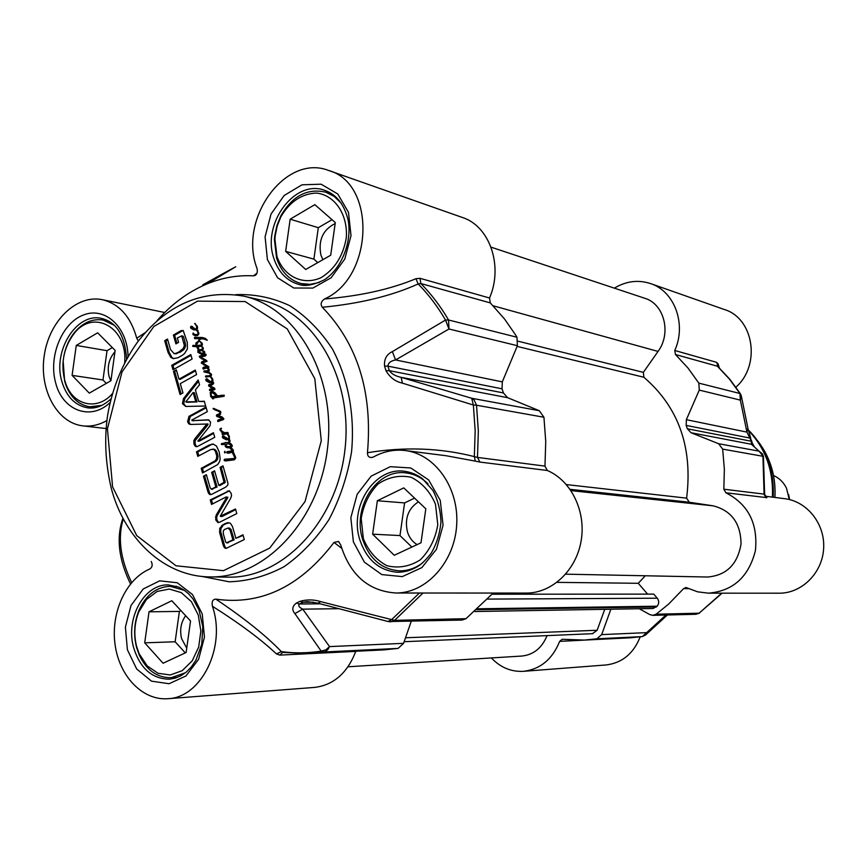 <?xml version="1.0" encoding="UTF-8"?>
<svg xmlns="http://www.w3.org/2000/svg" width="867" height="867" viewBox="0 0 867 867"><rect width="100%" height="100%" fill="white"/><g stroke="black" fill="none" stroke-linecap="round" stroke-linejoin="round"><path stroke-width="1.3" d="M181.712 335.897L177.345 337.967L178.613 342.357L175.925 343.896L173.378 335.063L181.04 330.663L183.165 330.457L187.315 342.508L187.402 348.892L184.487 353.617L182.449 355.253L177.952 357.757L173.248 358.602L170.832 357.442L168.035 352.381L164.687 340.688L167.515 339.062L170.506 349.531L174.072 353.584L175.752 353.378L178.938 351.969L183.338 348.35L184.368 345.521L181.712 335.897L182.514 336.06M182.157 336.32L182.959 336.136M182.276 336.602L183.403 336.559M184.032 342.693L185.278 342.92L183.522 336.84M184.368 345.521L185.614 345.749L185.278 342.92M183.338 348.35L184.584 348.577L185.614 345.749M182.829 349.011L184.584 348.577M182.005 349.824L183.251 350.051L184.086 349.238M178.938 351.969L180.184 352.197L183.251 350.051M175.752 353.378L180.184 352.197M174.744 353.606L176.998 353.595M174.072 353.584L175.99 353.834M164.687 340.688L165.944 340.926L167.743 339.886M168.035 352.381L169.282 352.609L165.944 340.926M170.832 357.442L172.078 357.659L169.282 352.609M173.899 358.667L172.078 357.659M181.04 330.663L183.23 330.522M173.378 335.063L174.635 335.301L182.287 330.912M176.944 343.321L174.635 335.301M176.337 369.851L179.003 379.161L195.281 370.057L196.592 374.566L180.293 383.637L182.959 392.946L180.087 394.528L173.487 371.455L176.337 369.851M191.759 420.094L192.561 420.647L208.362 419.823L210.573 422.034L210.009 425.816L197.849 441.054L213.412 432.709L214.745 437.293L197.611 446.418L196.267 446.733L194.934 445.909L193.959 443.871L193.861 440.534L195.227 438.29L206.877 424.028L190.317 424.462L188.681 423.735L187.586 421.6L188.995 416.333L205.999 407.078L207.321 411.641L191.759 420.094M225.778 523.245L228.628 522.693L230.438 523.3L232.508 526.616L235.878 538.32L242.955 534.798L244.321 539.523L226.222 548.356L224.932 548.139L223.35 545.711L219.687 532.772L219.741 528.361L223.09 524.6L229.202 522.779M218.777 485.379L224.054 482.236L220.055 467.389L223.003 465.85L227.988 483.407L227.826 485L225.778 487.102L211.841 494.277L209.576 494.483L207.961 491.936L203.463 476.211L206.389 474.693L210.182 487.937L211.667 489.053L215.829 486.907L211.646 472.352L214.583 470.824L218.777 485.379L220.012 485.487L225.29 482.345L221.291 467.508L223.198 466.511M226.558 497.539L226.179 496.932L211.537 504.421L210.248 499.923L229.137 490.809L231.218 493.377L231.543 495.686L230.72 498.211L220.24 516.158L235.488 509.005L236.81 513.557L219.47 522.302L217.877 522.552L215.71 519.875L216.143 515.171L226.558 497.539L227.793 497.636L226.341 496.889M205.696 406.027L185.755 406.439L182.46 403.686L183.501 398.571L198.164 379.984L199.54 384.753L195.378 389.912L198.716 401.475L204.309 401.248L205.696 406.027M173.01 369.786L171.731 365.321L190.805 354.56L192.095 359.036L173.01 369.786M215.038 460.886L216.425 458.979L216.783 456.064L215.363 451.165L213.64 449.312L210.724 449.561L197.795 456.378L196.484 451.805L209.077 445.107L213.119 444.088L216.447 445.985L219.232 451.956L220.175 458.86L219.6 461.547L217.639 464.604L202.531 472.948L201.22 468.353L215.038 460.886L216.284 461.016L217.66 459.109L218.018 456.194L216.609 451.306L214.875 449.453L213.412 449.247M208.709 366.665L208.86 367.532L207.495 367.846L209.272 369.667L208.513 371.65L211.613 374.847L210.627 376.256L212.686 379.042L212.924 380.602L211.732 382.542L209.315 382.575L206.14 380.851L205.782 379.464L206.617 378.771L210.594 381.718L211.613 381.588L212.09 379.312L210.15 376.516L205.577 376.885L205.739 375.931L209.283 375.79L210.746 374.88L209.435 373.243L203.94 371.867L204.157 370.924L207.82 370.762L208.524 369.927L206.931 367.911L203.236 369.114L202.813 368.009L203.582 367.196L206.747 366.546L201.252 362.97L201.903 361.68L205.457 360.802L199.356 356.89L199.464 356.131L205.772 354.17L206.227 354.776L205.306 356.055L200.44 356.976L206.27 360.228L207.094 361.29L202.499 362.937L208.709 366.665M233.18 451.685L235.629 457.245L234.589 459.759L225.453 460.973L224.185 460.518L224.369 459.282L233.982 458.491L234.794 457.613L232.204 452.238L228.552 453.181L226.894 452.661L227.067 451.664L232.497 450.807L229.885 448.109L232.519 448.889L233.18 451.685M202.282 347.591L202.379 346.887L203.214 347.819L203.29 349.119L202.39 350.105L204.861 352.392L203.994 353.747L201.827 354.419L197.882 352.327L198.055 350.994L199.508 351.059L199.941 351.579L198.391 351.623L201.382 353.172L203.712 352.945L204.135 352.132L201.708 350.626L197.763 350.268L201.718 349.303L202.694 348.144L202.282 347.591L203.171 347.754M197.578 327.921L196.798 329.547L198.868 333.578L197.481 335.605L195.086 335.757L192.864 334.467L193.146 332.95L194.219 334.196L196.213 334.695L197.806 334.088L198.066 332.614L196.289 329.872L193.785 329.904L190.87 328.29L190.523 326.924L191.336 326.22L195.259 329.059L196.278 328.918L196.744 326.653L194.804 323.456L197.329 326.382L197.578 327.921M228.324 433.229L227.718 433.803L229.343 436.209L229.061 439.168L230.026 440.989L229.332 442.907L230.936 443.644L232.28 446.104L231.456 447.318L228.162 447.892L225.16 446.342L225.658 444.468L221.345 444.478L221.464 443.622L228.184 442.419L229.235 441.401L228.389 439.721L226.233 439.753L222.711 437.9L222.711 435.96L226.536 437.759L227.241 438.865L228.736 438.247L228.736 436.469L226.991 433.879L222.407 434.638L222.115 433.283L223.383 433.088L221.432 431.972L219.893 429.187L221.421 428.211L220.511 429.631L222.364 431.538L224.716 432.666L227.761 432.46L228.324 433.229M208.546 385.869L208.904 384.612L212.209 383.626L213.401 382.228L213.64 383.474L212.382 384.775L209.63 385.587L214.615 388.178L214.983 389.164L214.279 389.847L209.738 390.573L209.803 389.196L213.304 388.644L208.546 385.869L209.716 385.652M216.425 410.557L213.26 408.942L213.629 408.39L220.565 411.359L220.424 414.339L218.69 415.857L222.017 416.886L223.827 418.62L223.588 419.487L217.899 421.557L218.137 419.942L222.613 418.555L216.783 416.431L216.62 414.881L219.449 413.743L220.164 412.291L213.109 408.411M196.05 345.348L195.899 342.964L198.229 341.36L199.508 338.596L194.804 338.672L194.533 337.382L202.206 337.48L205.349 338.358L207.235 340.308L203.843 338.997L200.505 338.856L196.646 344.307L197.058 345.445L201.231 345.044L201.61 344.069L200.147 341.533L202.163 343.31L202.358 345.044L201.296 346.247L197.557 346.735L198.63 348.035L198.283 349.119L196.571 346.67L192.702 346.323L192.832 345.456L196.05 345.348L192.832 345.456M224.607 452.314L224.791 451.295L224.802 452.986L224.607 452.314L225.485 452.411M214.116 396.327L216.522 395.97L212.014 392.274L211.093 394.019L211.375 395.688L213.921 398.235L212.935 398.993L210.648 396.371L210.248 392.502L211.851 390.887L214.918 392.751L217.498 395.872L224.174 395.135L224.228 396.197L222.093 396.652L213.705 397.91L213.249 396.457L215.71 396.436M179.003 379.161L180.249 379.356L195.508 370.838M173.487 371.455L176.565 370.642M181.127 393.954L174.744 371.661M188.995 416.333L190.241 416.496L206.205 407.804M187.586 421.6L188.843 421.752L190.241 416.496M188.681 423.735L189.927 423.898L188.843 421.752M191.011 424.494L189.927 423.898M206.877 424.028L207.636 423.898M206.357 425.068L207.592 425.231L208.123 424.18M193.861 440.534L195.108 440.674L207.592 425.231M193.959 443.871L195.216 444.012L195.108 440.674M194.067 444.24L195.216 444.012M194.934 445.909L196.18 446.039L195.313 444.381M196.939 446.657L196.18 446.039M198.175 440.978L199.421 441.119L213.618 433.413M197.958 441.054L199.421 441.119M192.561 420.647L208.958 419.964M192.236 420.647L193.807 420.809M227.317 522.79L228.552 522.855M224.39 523.863L227.013 523.31M221.746 525.51L225.626 523.928M219.741 528.361L220.977 528.426L222.982 525.575M219.438 531.428L220.684 531.482L220.977 528.426M223.35 545.711L224.596 545.755L220.684 531.482M223.914 547.055L225.149 547.099L224.596 545.755M224.932 548.139L226.168 548.182L225.149 547.099M235.878 538.32L243.128 535.383M226.861 542.775L234.123 539.848L231.012 529.358L228.671 528.155M230.091 530.073L228.032 528.025L224.358 529.574L223.307 530.951L223.35 533.888L225.691 542.027L226.569 542.818L232.898 539.805L230.091 530.073L231.326 530.138M228.704 528.166L229.939 528.231M229.777 529.303L231.012 529.358M232.898 539.805L234.123 539.848M223.393 482.995L224.629 483.103M211.646 472.352L214.778 471.485M215.829 486.907L217.075 487.005L212.892 472.472M211.667 489.053L217.075 487.005M211.407 489.151L212.903 489.161M203.463 476.211L206.574 475.354M208.524 493.377L209.76 493.475L204.71 476.33M209.576 494.483L210.811 494.58L209.76 493.475M220.055 467.389L221.291 467.508M223.849 480.535L225.084 480.632M224.054 482.236L225.29 482.345M226.634 497.149L227.869 497.235M226.45 497.756L227.793 497.636M216.143 515.171L217.379 515.247L227.685 497.853M215.439 517.111L216.674 517.176L217.379 515.247M215.71 519.875L216.956 519.94L216.674 517.176M218.571 522.508L216.956 519.94M220.944 516.374L222.18 516.45L235.672 509.623M220.803 516.429L222.18 516.45M227.371 491.134L229.679 490.95M210.248 499.923L211.494 500.01L228.606 491.231M212.599 503.879L211.494 500.01M198.716 401.475L204.374 401.475M183.501 398.571L184.758 398.755L198.532 381.285M182.46 403.686L183.717 403.859L184.758 398.755M185.95 406.439L183.717 403.859M187.359 402.255L197.026 401.92L194.371 392.697L193.124 392.513L185.831 401.833L195.779 401.735L193.124 392.513M195.779 401.735L197.026 401.92M186.242 402.093L187.489 402.266M174.039 369.212L172.988 365.538L191.033 355.351M171.731 365.321L172.988 365.538M216.425 458.979L217.66 459.109M201.22 468.353L202.466 468.462L216.284 461.016M203.582 472.396L202.466 468.462M211.732 444.132L213.715 444.218M209.077 445.107L212.968 444.272M196.484 451.805L197.73 451.935L210.313 445.248M198.846 455.825L197.73 451.935M213.64 449.312L214.875 449.453M215.363 451.165L216.609 451.306M216.295 453.506L217.53 453.636M216.783 456.064L218.018 456.194M206.66 376.029L211.049 376.657M211.429 378.142L212.274 378.272M211.992 379.237L212.773 379.367M212.09 379.312L212.783 379.421M212.079 381.068L212.838 381.198M211.613 381.588L212.588 381.74M211.18 381.74L212.437 381.935M206.14 378.933L207.657 379.042M205.782 379.464L207.386 379.128M205.88 380.255L207.105 380.385M206.14 380.851L207.376 381.047L207.126 380.45M209.955 382.64L207.376 381.047M210.28 381.274L206.769 380.082L210.692 381.729M209.456 381.534L210.356 381.437M209.294 381.263L208.08 380.342L209.315 380.548M208.08 380.342L206.823 379.833M210.15 376.516L210.779 376.397M206.899 368.247L208.156 368.269M206.931 367.911L207.896 368.074M207.733 368.898L208.969 369.104L208.134 368.453M208.145 369.342L209.218 369.515M208.524 369.927L209.326 370.057M208.253 370.426L209.229 370.588M207.82 370.762L208.99 370.968M206.92 371.076L208.969 371M204.905 370.859L206.747 371.098M204.157 370.924L206.14 371.065M203.864 371.184L205.392 371.13M203.94 371.867L205.176 372.073L205.111 371.39M205.717 372.214L205.176 372.073M209.435 373.243L210.681 373.449L209.055 372.756M210.172 373.894L211.245 374.067M210.746 374.88L211.548 375.01M210.052 375.422L211.255 375.628M209.283 375.79L211.234 375.66M205.739 375.931L207.105 376.105M205.501 376.17L206.975 376.137M205.577 376.885L206.812 377.091L206.736 376.365M210.768 376.159L209.998 376.061M205.533 354.592L206.205 354.711M202.748 355.557L206.108 355.123M201.068 355.643L203.983 355.773M199.464 356.131L202.314 355.86M200.57 356.966L200.71 356.348M199.356 356.89L200.559 357.106M200.201 357.843L201.437 358.06L200.667 357.193M201.48 358.808L202.715 359.025L201.437 358.06M205.1 360.499L202.715 359.025M205.457 360.802L206.335 360.715M203.311 361.203L206.693 361.019M202.455 361.441L204.547 361.42M201.903 361.68L203.691 361.658M201.252 362.97L202.51 362.948M202.51 362.915L203.149 361.897M203.843 364.92L205.089 365.137L202.488 363.186M206.747 366.546L207.982 366.763L205.089 365.137M203.582 367.196L207.982 366.763M202.813 368.009L204.059 368.215L204.829 367.413M228.91 451.891L231.988 451.696M230.958 451.523L233.017 452.325M228.845 451.891L230.134 452.021M226.861 452.065L228.227 451.87M226.894 452.661L228.119 452.791L228.097 452.195M227.132 453.051L228.184 453.159M232.204 452.238L232.822 451.924L232.183 451.013L231.966 451.642M230.579 448.488L229.885 448.109M231.402 449.247L232.638 449.388L231.803 448.629M232.237 449.886L233.277 449.995M232.692 450.385L233.407 450.461M232.497 450.807L233.407 450.905M232.183 451.013L233.364 451.143M233.635 455.142L234.74 455.262M234.794 457.613L235.716 457.711M233.982 458.491L235.564 458.448M232.67 458.914L235.206 458.621M229.321 459.239L233.895 459.044M228.173 459.391L230.123 459.326M228.606 459.445L229.397 459.521M224.369 459.282L227.533 459.38M224.336 459.597L225.604 459.412M224.185 460.518L225.42 460.637L225.561 459.727M201.924 347.093L202.77 347.244M202.694 348.144L203.29 348.263M201.718 349.303L202.932 349.52M198.825 349.672L202.911 349.542M198.435 349.737L200.06 349.9M198.066 349.813L199.67 349.965M197.763 350.268L199.312 350.04M204.525 351.482L203.983 351.276M204.135 352.132L204.829 352.251M203.712 352.945L204.623 353.118M201.968 353.227L204.525 353.27M198.055 350.994L199.583 351.113M197.752 351.894L198.955 352.11M197.882 352.327L198.998 352.143M202.044 354.43L199.117 352.555M194.566 323.575L195.4 323.749M196.105 325.504L196.961 325.678M196.646 326.588L197.427 326.74M196.744 326.653L197.438 326.794M196.733 328.398L197.47 328.55M196.278 328.918L197.21 329.102M195.714 329.07L197.026 329.319M190.881 326.382L192.485 326.501M190.523 326.924L192.116 326.631M190.621 327.704L191.813 327.802M194.999 328.712L191.77 327.173M190.87 328.29L192.116 328.528L191.867 327.943M194.425 329.98L192.116 328.528M196.289 329.872L197.492 330.11M194.143 328.907L191.542 327.271L195.357 329.081M193.991 328.647L195.064 328.853M192.788 327.759L194.024 327.997M196.386 330.024L197.589 330.208M196.419 330.034L197.633 330.262M198.164 330.934L197.676 330.294M198.066 332.614L198.803 332.755M197.806 334.088L198.673 334.261M196.907 334.597L198.51 334.629M196.408 334.705L198.142 334.846M196.072 334.695L197.069 334.857M192.864 334.467L194.11 334.705L194.056 334.088M195.736 335.811L194.11 334.705M196.397 329.861L197.459 330.067M226.937 433.229L227.902 433.999M228.075 435.267L228.899 435.364M228.639 436.394L229.419 436.48M228.736 436.469L229.441 436.545M228.736 438.247L229.517 438.334M227.501 438.572L228.357 438.68L227.295 438.865L228.389 439.721L229.061 439.168L228.357 438.68L229.332 438.789M226.991 433.879L227.718 433.803L227.154 433.24L228.324 433.392M222.711 435.96L224.12 436.058M222.353 436.491L223.946 436.112M222.451 437.293L223.935 438.041L222.711 437.9M226.861 439.786L223.935 438.041M228.389 439.721L229.679 439.818M226.872 438.312L223.339 437.141L227.111 438.778M226.07 438.659L226.959 438.507M225.919 438.388L224.672 437.434L225.908 437.575M224.672 437.434L223.393 436.881M228.476 439.775L229.625 439.862M229.094 440.382L229.961 440.479M229.267 440.674L230.004 440.761M229.235 441.401L229.95 441.487M228.184 442.419L229.614 442.43M226.937 442.625L229.408 442.56M225.301 442.452L226.818 442.593M221.464 443.622L226.536 442.593M221.345 444.478L222.581 444.619L222.7 443.763M225.658 444.468L226.428 444.554M225.42 444.814L226.374 444.923M225.16 446.342L226.374 446.115M226.07 447.339L227.306 447.48L226.395 446.472M227.002 447.665L228.227 447.795L227.306 447.48M231.998 444.912L228.368 443.676L226.439 444.305L226.005 445.931L228.162 446.657L232.204 446.342M229.582 446.733L231.045 446.733M228.162 446.657L229.495 446.765M229.809 446.592L232.193 445.519M231.456 445.432L228.368 443.676M231.478 445.844L232.258 445.941M231.045 446.169L232.215 446.299M227.23 438.789L227.978 438.875M226.937 432.774L225.929 432.731M226.222 432.763L227.165 432.882M225.019 432.633L226.32 432.785M220.37 428.515L221.497 428.656M219.893 429.187L220.706 429.295M220.066 430.227L220.987 430.335M221.432 431.972L222.656 432.124L221.605 430.997M223.383 433.088L224.618 433.24L222.656 432.124M223.285 433.11L224.618 433.24M223.079 433.121L224.52 433.262M222.917 433.24L224.315 433.272M222.353 433.251L223.805 433.348M222.115 433.283L223.588 433.402M223.307 434.313L223.35 433.435M222.18 434.378L222.732 434.443M228.075 433.327L226.818 433.164L228.14 433.37M208.904 384.612L213.412 383.832M209.706 385.522L210.139 384.807M210.518 387.43L211.754 387.625L209.781 386.064M212.653 388.362L213.889 388.557L211.754 387.625M213.304 388.644L213.889 388.557M209.803 389.196L214.539 388.839M209.489 389.576L211.039 389.391M210.67 390.323L210.724 389.771M209.446 390.193L210.508 390.356M212.209 383.626L213.423 383.821M209.727 384.319L210.963 384.514M213.26 408.942L214.496 409.105M219.644 411.933L217.66 410.73M220.164 412.291L220.912 412.389M219.449 413.743L220.597 413.895M218.289 414.491L220.565 413.993M217.78 414.589L219.524 414.664M217.227 414.675L219.004 414.762M216.902 414.805L218.462 414.849M216.62 414.881L218.137 414.979M216.382 415.488L217.855 415.044M216.447 415.813L217.617 415.661M216.783 416.431L218.018 416.593L217.682 415.976M220.695 417.591L218.018 416.593M221.67 418.002L222.906 418.165L221.93 417.764M222.613 418.555L223.849 418.728L222.906 418.165M221.844 418.967L223.849 418.728M220.814 419.27L223.079 419.129M220.771 419.292L222.05 419.433M220.131 419.476L221.735 419.422M219.438 419.574L221.367 419.639M218.137 419.942L220.673 419.736M217.639 420.56L219.373 420.105M218.863 421.275L218.874 420.723M217.66 421.254L218.571 421.373M220.229 416.431L220.782 416.507M195.931 344.481L196.31 343.061L195.931 344.481L196.733 344.632M203.843 338.997L207.04 339.788M195.964 337.382L203.225 337.707M194.533 337.382L197.21 337.621M194.446 337.772L195.779 337.61M194.425 338.141L195.682 338.011M199.508 338.596L200.743 338.834M198.229 341.36L199.28 341.555M195.899 342.964L197.47 343.278M196.115 345.402L197.329 345.489M193.948 346.518L194.078 345.684M192.702 346.323L193.829 346.529M196.571 346.67L197.611 346.865M197.047 347.786L198.153 347.71M198.608 348.599L198.283 348.014M197.665 348.707L198.478 348.859M200.786 342.649L201.913 342.855M201.35 343.451L202.304 343.625M201.61 344.069L202.434 344.221M201.599 344.719L202.39 344.871M201.231 345.044L202.249 345.239M197.058 345.445L202.141 345.402M195.975 344.47L196.722 344.611M224.434 451.989L225.453 452.097M214.951 396.327L217.563 395.872M213.249 396.457L215.352 396.512M214.539 397.65L214.485 396.642M213.412 397.736L214.073 397.834M221.009 395.319L224.217 395.363M220.63 395.417L222.245 395.515M217.812 395.753L221.573 395.569M217.725 395.807L219.048 395.937M211.266 390.984L212.556 391.147M211.646 392.296L212.513 391.169M210.248 392.502L211.277 392.664M210.648 396.371L211.841 396.392M213.401 398.668L211.884 396.555M212.545 392.328L216.295 394.236M216.522 395.97L217.758 396.165M216.1 396.111L217.335 396.295M256.99 273.062L253.532 275.836C237.71 275.002 222.234 277.678 207.094 283.877C188.334 291.735 171.644 304.003 157.046 320.703M106.858 420.571C99.066 424.982 91.143 426.748 83.091 425.892C56.994 423.139 38.907 389.446 44.293 355.264C49.246 321.018 76.491 294.303 102.241 299.668C119.256 303.829 130.754 316.683 136.748 338.238L138.33 340.991M212.393 606.25C239.585 623.449 260.934 639.337 276.465 653.935L281.352 651.616C265.844 635.544 244.006 618.052 215.84 599.14C212.74 599.26 211.591 601.633 212.393 606.25C226.504 646.565 201.491 697.686 167.927 698.694C142.708 700.764 119.375 676.368 115.094 644.745C110.575 613.153 125.596 579.611 149.276 569.229C152.267 567.657 152.917 565.067 151.248 561.469M215.84 599.14C260.945 605.545 300.329 586.645 334.001 542.428L341.696 548.323M445.963 455.706L475.3 461.125L474.347 456.606C440.284 447.936 404.661 446.635 367.467 452.715C367.38 456.064 368.876 457.657 371.943 457.483L373.579 456.92C383.593 451.414 394.062 449.279 404.987 450.515C435.039 453.864 459.185 487.872 456.681 525.023C454.546 562.206 426.271 593.256 395.937 593.006C368.529 591.131 350.116 575.092 340.698 544.888L338.488 541.496L334.001 542.428M367.467 452.715C372.702 392.328 357.648 343.841 322.318 307.265C359.567 303.71 391.516 295.95 418.165 283.964L420.82 283.531L490.299 302.897L489.53 297.999C503.532 265.931 489.617 225.864 462.144 217.389L328.68 170.496C376.441 183.425 373.547 277.635 324.453 298.996C320.953 301.608 320.248 304.36 322.318 307.265M253.532 275.836L255.104 275.457C257.087 274.265 257.727 271.913 257.022 268.412C237.883 219.644 285.189 153.231 328.68 170.496M341.197 203.16L334.207 196.441L325.916 192.236C307.492 187.966 292.482 195.812 280.886 215.764L276.887 225.669L274.72 236.171L274.438 239.725L276.595 258.106C281.081 271.707 289.264 280.193 301.152 283.552L310.148 284.365L319.305 282.479M276.963 256.415L274.915 239.108L275.197 235.759L277.234 225.864L280.995 216.533C290.044 201.512 301.846 193.699 316.401 193.07C334.727 194.923 348.025 214.528 346.301 237.764C343.191 255.895 334.781 269.204 321.061 277.668C302.93 285.947 283.726 276.454 276.963 256.415M305.737 269.485L285.655 251.376L290.163 219.199L314.829 204.645L335.301 222.548L330.706 255.223L305.737 269.485M285.655 251.376L313.897 259.125L317.788 262.603M332.039 219.698L318.308 227.685L313.897 259.125M290.163 219.199L318.308 227.685M335.161 223.534C322.849 229.744 318.102 240.267 320.909 255.104L322.925 259.666M184.617 590.449L170.084 586.298C156.244 586.981 145.84 595.076 138.861 610.574C134.136 622.517 133.388 634.828 136.607 647.519L139.327 655.214C146.631 670.354 157.252 677.842 171.167 677.701L185.505 672.716M136.672 646.663C133.637 634.709 134.352 623.113 138.807 611.864L146.49 599.444L157.122 591.467L169.271 589.051L181.268 592.605L191.423 601.709L198.294 615.126L200.851 630.981L198.706 646.999L192.181 660.882L182.222 670.657L170.279 674.97L158.043 673.28L147.206 665.91L139.24 653.913L136.672 646.663M163.083 663.244L144.702 642.837L149.026 611.809L171.807 600.733L190.534 620.989L186.134 652.483L163.083 663.244M144.702 642.837L175.145 641.764L185.278 652.884M180.975 610.65L179.382 611.419L175.145 641.764M149.026 611.809L179.382 611.419M185.646 615.7C180.9 622.398 179.556 630.071 181.626 638.697L186.741 648.137M428.005 483.884C421.546 477.489 414.133 473.826 405.767 472.894C376.625 468.733 351.872 507.856 362.774 539.751C369.537 559.085 381.794 569.446 399.557 570.833C407.891 570.909 415.64 568.21 422.803 562.737M363.338 538.602L361.192 518.531C363.501 504.746 369.136 493.215 378.12 483.949C388.503 477.067 399.492 474.845 411.077 477.262C421.947 482.616 430.075 491.6 435.483 504.204L437.792 524.741C435.397 538.895 429.544 550.599 420.246 559.876C409.592 566.574 398.506 568.524 386.996 565.728C376.343 560.093 368.453 551.044 363.338 538.602M394.247 555.281L372.637 534.17L377.351 500.736L403.773 487.893L425.816 508.81L421.004 542.785L394.247 555.281M372.637 534.17L399.98 535.568L411.847 547.055M414.556 498.124L404.586 502.925L399.98 535.568M377.351 500.736L404.586 502.925M418.425 501.798C408.108 508.636 404.466 518.715 407.468 532.024C409.322 537.692 412.529 541.886 417.092 544.617M63.139 360.856L64.624 381.09L66.163 385.804C71.192 398.029 79.092 405.03 89.865 406.796L101.981 405.333M114.325 325.288L103.032 320.042C92.227 318.427 82.614 322.697 74.183 332.841C69.165 339.257 65.762 346.8 63.963 355.492M112.45 393.585C97.592 410.893 73.673 405.68 66 384.189L64.559 379.757C60.744 362.98 63.746 347.83 73.554 334.315C92.509 308.099 127.969 327.022 124.664 362.807M89.279 393.119L72.102 375.368L76.253 345.434L97.646 332.809L115.138 350.387L110.922 380.754L89.279 393.119M72.102 375.368L102.967 379.984L106.305 383.387M112.352 347.58L107.042 350.68L102.967 379.984M76.253 345.434L107.042 350.68M114.953 351.753C108.906 358.743 106.955 366.99 109.069 376.484L110.781 380.83M489.53 297.999L420.029 278.318L415.954 278.719L418.165 283.964C428.493 294.466 437.607 306.485 445.519 320.042L448.987 329.005L448.553 319.988L445.519 320.042L392.372 351.623L395.59 359.946L448.987 329.005L517.393 345.705L516.96 337.241L515.301 334.51L504.518 318.98L490.299 302.897M415.954 278.719C390.367 289.34 359.87 296.091 324.453 298.996M475.3 461.125L479.928 462.068L477.479 457.418L474.347 456.606L475.17 430.682L473.36 405.019L476.525 405.225L474.141 399.969L471.691 398.267L473.36 405.019L402.418 383.149L401.139 377.34C395.645 376.213 391.721 374.002 389.348 370.686L387.907 366.145C388.199 362.926 390.768 360.867 395.59 359.946L502.307 381.87L517.393 345.705M395.937 593.006L526.388 593.071C551.943 593.18 576.143 570.497 581.118 540.965C586.287 511.465 571.234 480.6 547.326 470.488L544.975 466.121L545.744 441.563L543.934 417.244L539.296 410.709L507.574 397.671L503.413 392.924L502.047 388.817L502.307 381.87M282.989 652.439L281.352 651.616C294.477 653.404 307.763 653.23 321.191 651.106L323.792 651.995L325.851 651.269L328.051 649.361L329.536 646.598L325.808 649.86L321.191 651.106L294.899 613.598L302.746 609.154C299.061 607.301 297.945 605.578 299.386 604.006L303.103 602.272L307.427 601.611L317.669 603.118M276.465 653.935L279.824 655.116L282.74 652.407L309.01 653.555L323.792 651.995L398.083 648.408L403.588 643.336L411.251 621.314M145.049 332.722L136.748 338.238M419.422 593.017L391.721 619.537L387.972 621.487M388.763 621.585L390.638 621.823L394.583 620.36L320.725 601.644C313.952 599.476 307.102 599.357 300.145 601.297L296.449 603.02C292.179 606.304 291.67 609.837 294.899 613.598M320.725 601.644L317.994 603.226L388.253 621.563L462.219 620.046L465.991 618.68L493.182 593.061M392.372 351.623C386.617 354.321 384.005 359.144 384.547 366.102L385.978 370.632C389.782 377.394 395.254 381.567 402.418 383.149M222.537 273.896L235.651 266.819M202.867 284.788L223.122 273.582M205.501 284.549L204.861 284.831M283.466 652.45L309.01 653.555L383.864 649.892L398.083 648.408M167.927 698.694L314.688 687.401C333.719 685.006 347.407 672.998 355.763 651.388L355.806 651.269M773.505 475.495C779.249 478.053 783.584 482.28 786.499 488.197L789.263 499.511M788.656 494.558L789.609 499.598M610.877 609.219L601.676 634.611L596.864 638.806L584.38 640.074L562.249 639.282L559.638 641.374C552.409 659.267 540.379 669.248 523.538 671.318L606.109 664.956C622.17 662.973 633.528 653.62 640.182 636.887M735.92 387.159C761.085 365.148 753.835 318.167 724.248 309.476L650.38 283.52C674.45 291.03 686.772 324.258 674.764 350.474L675.458 354.527L687.932 367.955L698.845 383.138L699.268 390.096L686.361 419.682L686.176 425.394L687.379 428.786L691.032 432.731L718.613 443.72L722.666 449.117L724.357 469.069L723.837 489.205L725.896 492.792C748.232 504.236 758.072 523.505 755.417 550.599C748.752 576.88 733.092 591.077 708.437 593.169L697.61 591.825L685.981 587.49L683.608 588.617L668.522 604.191L656.113 614.215L652.829 615.342L649.817 614.595L639.261 608.742M708.437 593.169L779.26 593.201C801.888 593.353 822.415 572.892 823.65 548.41C825.156 523.939 807.079 501.234 784.624 498.677L765.377 496.238L766.894 497.647L764.596 494.342M764.607 494.168L723.837 489.205M725.896 492.792L766.894 497.647M719.372 367.955L718.104 363.902L717.659 366.34M718.104 363.902L716.684 362.352L717.909 366.557M614.356 288.147C626.061 281.125 638.069 279.575 650.38 283.52M559.638 641.374L606.748 638.968M763.394 456.465L762.44 453.864L759.026 451.154L763.437 456.595L764.629 494.212M754.106 446.115L751.375 444.262L759.026 451.154L718.613 443.72M699.268 390.096L740.342 400.12L741.209 395.536L740.494 393.911L739.919 393.499L740.342 400.12L746.942 432.124L751.407 441.26L751.375 444.262L691.032 432.731M686.361 419.682L746.942 432.124L747.863 427.897L741.415 396.436M596.864 638.806L642.014 636.627L629.973 637.83L642.165 636.616L645.416 635.121L646.652 632.639L642.349 636.562M523.538 671.318C511.183 671.99 500.454 667.536 491.361 657.934M474.78 611.528L653.057 608.504L657.153 606.206C659.169 603.595 659.213 600.929 657.284 598.208L653.751 594.123L492.174 594.22M647.606 594.123L638.264 583.296L645.276 575.775M556.982 582.364L638.264 583.296M565.685 574.171L707.591 577.021C726.427 575.406 737.579 564.395 741.036 543.988C740.765 523.267 731.466 510.555 713.14 505.829L689.287 502.231L686.61 498.146C692.906 447.513 678.666 407.208 643.878 377.253L643.357 372.355L658.042 351.428C671.697 333.166 664.176 303.764 644.636 298.226L491.036 247.149M348.035 666.777L521.891 656.048C533.595 654.769 541.983 647.963 547.066 635.619M592.421 633.669L597.157 630.266L604.732 609.328M112.58 486.842L107.432 428.818L121.998 371.976L153.817 326.523L197.481 301.142L245.112 301.553L287.259 328.918L314.797 378.673L321.289 440.729L305.021 501.614L269.735 548.085L223.448 570.681L176.023 565.783L136.737 535.611L112.58 486.842M195.227 438.29L196.473 438.431M194.273 444.738L195.519 444.879M207.235 419.823L208.481 419.986M223.09 524.6L224.325 524.665M219.687 532.772L220.922 532.826M219.969 533.877L221.204 533.931M227.219 542.623L228.455 542.666M207.961 491.936L209.207 492.033M213.358 461.97L214.593 462.1M203.377 359.729L204.623 359.946M232.475 450.114L233.364 450.211M230.99 459.066L232.226 459.196M225.648 459.25L226.872 459.369M210.984 384.038L212.22 384.244M209.326 384.46L210.562 384.655M221.313 419.097L222.548 419.26M218.798 419.758L220.034 419.921M199.377 337.469L200.624 337.707M213.26 396.837L214.496 397.021M210.269 576.913C264.868 578.202 319.305 520.623 327.531 448.206C336.342 375.855 296.742 307.33 243.313 296.048C201.729 289.307 166.388 304.75 137.311 342.367C122.334 363.609 112.45 387.787 107.681 414.892C104.17 438.409 105.351 462.815 111.214 488.088C124.555 538.949 164.264 576.75 210.269 576.913L228.671 577.14C282.848 578.419 336.775 521.674 344.882 450.298C353.563 378.987 314.266 311.394 261.249 300.177L244.093 296.221M201.935 576.436L229.051 581.79C247.854 581.248 266.223 576.187 284.159 566.628C301.315 554.577 316.26 538.884 328.994 519.55C340.016 498.568 347.548 475.896 351.59 451.534C354.95 414.675 348.122 378.521 332.419 349C320.519 330.782 306.3 316.347 289.773 305.693C272.39 297.554 254.378 293.88 235.737 294.672M353.389 541.875L364.378 562.141L381.783 574.583L402.288 576.609L421.85 567.625L436.459 549.266L443.07 525.218L440.263 500.411L428.677 479.96L410.785 467.974L390.248 466.674L371.152 476.135L357.139 494.342L350.832 517.74L353.389 541.875M128.067 356.575C127.525 326.935 104.95 306.387 83.492 314.97C61.958 322.914 48.314 356.37 55.607 382.65C62.326 410.449 90.58 421.329 110.109 402.537M127.395 649.719L136.672 668.988L151.508 681.159L169.076 683.727L185.917 675.989L198.586 659.375L204.439 637.191L202.249 613.999L192.507 594.556L177.269 582.754L159.669 580.836L143.196 588.986L131.004 605.502L125.39 627.123L127.395 649.719M267.394 259.515L277.581 277.765L293.761 288.007L312.868 288.082L331.118 277.787L344.784 259.06L351.016 235.64L348.491 212.361L337.772 193.991L321.137 184.205L302.009 184.801L284.17 195.487L271.046 214.03L265.085 236.821L267.394 259.515M273.809 258.247C261.682 223.751 294.672 178.873 324.681 190.328C336.396 194.414 344.21 204.309 348.122 220.023C352.208 241.394 341.912 268.445 324.345 279.813C313.399 285.08 305 286.652 299.148 284.506C286.879 281.049 278.426 272.292 273.809 258.247M133.756 648.061C125.065 618.908 143.976 583.881 168.306 584.911L178.721 587.1L183.782 589.874L188.572 593.776L192.886 598.75L198.976 609.88L202.802 626.7L201.74 644.311L195.942 660.155L191.282 667.005L186.286 672.077L180.845 675.805L175.167 678.167L169.412 679.197C152.169 678.926 140.281 668.544 133.756 648.061M359.957 540.206C348.729 507.293 374.273 466.934 404.336 471.258C410.785 472.092 416.843 474.585 422.522 478.736L432.926 490.494C437.857 499.945 440.534 510.381 440.967 521.826C439.937 533.259 436.697 543.707 431.246 553.146C426.401 559.334 422.034 563.702 418.143 566.238C411.619 570.183 404.878 572.187 397.92 572.285C379.594 570.865 366.936 560.18 359.957 540.206M111.009 398.863C103.303 405.919 95.587 408.91 87.849 407.869C75.126 405.604 66.445 396.772 61.817 381.339C52.54 351.059 76.459 312.445 101.428 318.384C116.579 322.025 124.978 335.605 126.625 359.133M420.029 278.318L420.82 283.531C431.3 294.119 440.544 306.268 448.553 319.988L516.96 337.241M479.928 462.068L547.326 470.488M544.975 466.121L477.479 457.418L478.346 431.181L476.525 405.225L543.934 417.244M131.654 582.57C120.285 558.749 117.511 537.529 123.331 518.921M465.991 618.68L394.583 620.36L423.02 593.017M403.588 643.336L329.536 646.598L302.746 609.154L338.596 608.699M296.449 603.02L299.386 604.006L320.237 603.822M313.464 602.197L303.103 602.272L300.145 601.297M502.047 388.817L387.907 366.145L384.547 366.102M385.978 370.632L389.348 370.686L503.413 392.924M539.296 410.709L471.691 398.267L401.139 377.34L507.574 397.671M279.824 655.116L355.763 651.388M766.081 497.81L764.098 494.396L762.927 456.291L722.666 449.117M716.684 362.352L674.764 350.474M675.458 354.527L717.367 366.21L729.396 379.031L739.919 393.499L698.845 383.138M687.379 428.786L751.407 441.26L753.607 445.595M751.895 441.52L750.258 438.128L686.176 425.394M721.723 593.18L699.095 613.197L695.93 614.28L699.582 613.077M722.113 593.18L699.095 613.197L656.113 614.215M665.943 615.017L646.652 632.639L601.676 634.611M748.34 430.368C765.55 448.347 773.57 470.608 772.41 497.127M748.232 429.869L751.364 433.077C767.089 450.742 774.372 472.125 773.223 497.225M757.52 440.631C770.134 456.866 775.932 475.799 774.914 497.441C775.846 480.632 772.356 465.124 764.466 450.905M683.608 588.617L688.962 588.65M476.872 609.685L656.46 606.954M477.858 608.797L657.153 606.206M487.72 599.097L657.284 598.208M571.006 490.614L713.14 505.829M570.107 489.324L689.287 502.231M566.4 484.588L686.61 498.146M517.111 346.399L643.878 377.253M518.152 341.219L643.357 372.355M493.128 305.78L658.042 351.428M405.518 637.776L597.157 630.266M182.72 336.06L181.474 335.832M199.096 441.195L197.849 441.054M193.417 420.798L192.171 420.636M229.267 528.09L228.032 528.025M227.804 542.872L226.569 542.818M212.426 489.259L211.18 489.151M221.898 516.515L220.662 516.45M187.413 402.266L186.167 402.082M213.997 449.236L212.762 449.095M212.263 381.924L211.028 381.729M211.83 381.913L210.594 381.718M207.538 371.228L206.292 371.022M208.221 372.452L206.975 372.246M207.69 376.202L206.454 376.007M229.408 451.989L228.173 451.859M228.942 459.543L227.718 459.412M202.943 350.853L201.708 350.626M202.618 353.4L201.382 353.172M196.863 329.297L195.628 329.059M196.506 329.308L195.259 329.059M192.897 327.531L191.65 327.293M197.448 334.933L196.213 334.695M196.516 334.814L195.27 334.575M230.069 446.83L228.845 446.689M225.951 432.817L224.716 432.666M227.956 433.272L226.72 433.121M221.757 395.601L220.521 395.406M218.733 396.056L217.498 395.872M332.982 194.587L325.916 192.236M308.023 285.286L301.152 283.552M274.915 239.108L274.438 239.725M280.995 216.533L280.886 215.764M176.695 586.33L170.084 586.298M177.659 677.3L171.167 677.701M139.24 653.913L139.327 655.214M138.807 611.864L138.861 610.574M414.133 473.783L405.767 472.894M407.707 570.995L399.557 570.833M108.874 321.158L103.032 320.042M95.576 407.544L89.865 406.796M66 384.189L66.163 385.804M73.554 334.315L74.183 332.841M446.072 455.728L404.987 450.515M338.488 541.496L339.051 541.951M130.505 583.935C118.606 559.432 116.091 537.518 122.951 518.195M255.104 275.457L256.133 274.579M207.094 283.877L235.77 266.754M164.719 312.51L102.241 299.668M106.012 428.547L83.091 425.892M764.705 495.339L764.618 494.309M763.426 456.508L762.44 453.864M748.015 428.818L750.746 438.377M717.909 366.546L729.906 379.356L740.396 393.77M667.417 614.985L645.72 634.85M584.38 640.074L629.973 637.83M652.829 615.342L695.93 614.28M404.152 641.71L592.855 633.669"/></g></svg>
